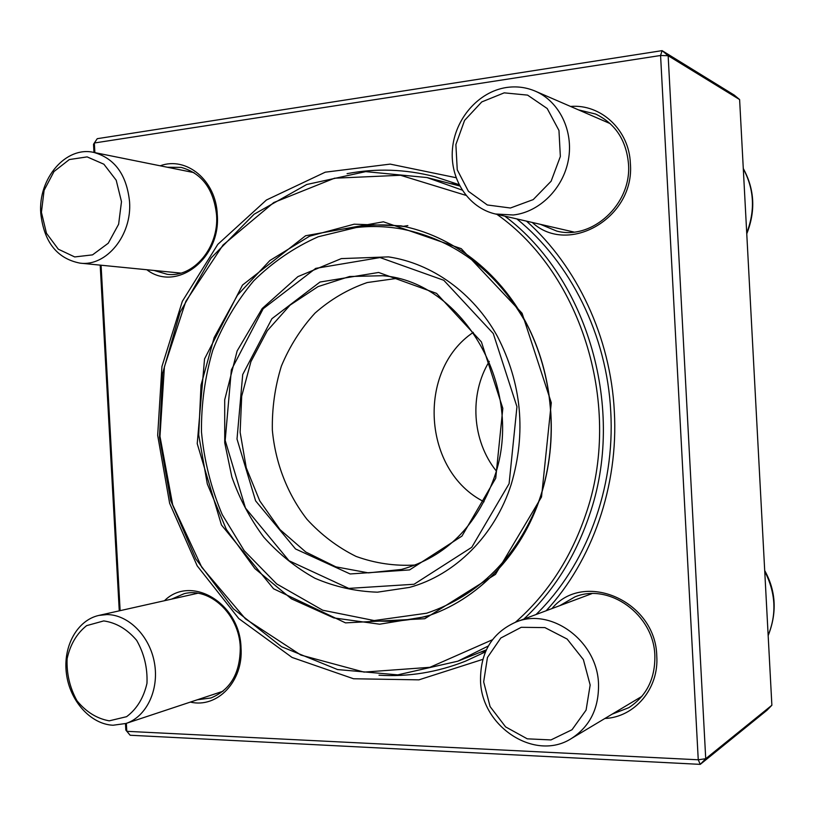 <?xml version="1.0" encoding="UTF-8"?>
<svg xmlns="http://www.w3.org/2000/svg" width="815" height="815" viewBox="0 0 815 815"><rect width="100%" height="100%" fill="white"/><g stroke="black" fill="none" stroke-linecap="round" stroke-linejoin="round"><path stroke-width="1.22" d="M126.356 723.343L126.794 731.32L698.251 759.784L660.578 55.491L94.346 142.992L97.25 138.682L662.086 50.632L734.295 95.131L739.613 99.573L668.147 55.715L705.729 758.714L771.876 705.24L739.613 99.573M771.876 705.24L767.058 710.191L700.258 764.368L130.145 735.242L125.836 730.077L125.479 723.628M119.265 610.853L100.194 265.13M93.98 152.446L93.521 144.275L94.346 142.992L94.876 152.629M526.51 221.14C577.071 266.199 610.598 337.349 614.327 411.361C618.585 486.046 592.322 560.802 546.182 610.741M482.796 659.366L418.9 679.853L353.557 678.763L292.055 657.44L238.795 618.595L197.189 565.844L169.642 503.303L157.672 435.353L161.941 366.516L182.316 301.346L217.788 244.378L266.434 200.001L325.267 172.179L390.181 164.11L456.054 177.701M101.08 265.221L120.131 610.649M551.949 608.581C583.652 569.93 655.881 600.828 656.768 656.095C659.06 688.553 634.783 717.159 604.903 718.484M570.551 106.439C600.961 103.821 629.17 130.074 630.352 163.255C635.293 217.666 568.401 256.134 532.277 222.464M160.178 165.802C186.615 155.991 216.148 180.594 217.279 214.589C221.099 258.803 176.274 292.605 146.822 269.734M164.457 600.716C191.056 574.229 239.987 603.059 241.016 647.691C243.563 681.197 217.462 708.53 190.343 702.092M612.218 714.113L628.773 707.695C646.58 696.01 655.27 678.63 654.852 655.545C653.864 614.571 609.07 582.623 574.982 596.855L559.834 605.637M197.312 699.779L210.963 697.966C230.564 689.847 240.323 672.935 240.262 647.232C239.203 614.408 209.842 586.953 184.19 593.677L171.558 599.127M154.076 270.458L167.309 274.329C193.389 277.834 219.072 247.607 216.576 215.099C213.754 189.121 201.957 173.218 181.195 167.401L167.381 167.248M540.488 224.359L556.716 231.073C591.945 240.517 631.819 204.28 628.497 163.968C626.348 140.292 615.407 123.666 595.694 114.069L578.385 109.842M536.036 614.53C585.975 565.875 615.213 488.755 610.741 411.514C606.951 335.332 570.622 262.461 516.853 218.929M459.008 184.628L434.721 176.641C405.187 169.123 375.98 168.124 347.078 173.666M379.006 675.207C408.366 677.031 437.217 672.344 465.559 661.138L485.414 651.888M485.811 650.971L480.269 652.255M450.44 183.589L458.621 184.465M698.251 759.784L700.258 764.368L705.729 758.714L698.251 759.784M660.578 55.491L668.147 55.715L662.086 50.632L660.578 55.491M598.516 683.989C598.964 708.296 589.958 726.45 571.478 738.471C535.017 762.076 481.237 726.511 480.534 680.596C480.29 652.194 492.107 632.674 515.997 622.028C551.032 607.165 597.456 640.957 598.516 683.989M590.162 685.008L583.367 659.569L567.148 639.062L544.919 627.601L521.243 627.306L500.797 638.023L487.452 657.491L483.662 681.89L490.1 706.595L505.595 726.888L527.264 738.828L550.971 739.928L572.028 729.731L586.087 710.11L590.162 685.008M113.051 725.238C90.587 724.25 69.795 700.89 66.422 673.659C62.816 646.448 77.191 620.195 98.839 615.427L106.938 614.571C128.454 614.612 149.817 636.026 154.463 662.982C159.312 689.908 146.405 716.874 125.938 723.476L113.051 725.238M109.251 720.837L126.6 716.68C136.849 708.999 143.644 697.885 146.975 683.316C147.617 667.903 144.174 653.569 136.635 640.315C127.14 629.16 116.178 622.691 103.739 620.918L86.635 625.635C76.722 633.51 70.212 644.563 67.105 658.785C66.514 673.761 69.815 687.758 77.007 700.788C86.135 711.943 96.883 718.626 109.251 720.837M40.77 213.398C37.969 178.719 65.862 145.824 93.796 152.415C114.721 158.283 126.651 174.685 129.554 201.641C132.132 235.352 106.276 266.77 80.053 263.143C57.06 258.64 43.969 242.055 40.77 213.398M41.422 212.318L46.465 233.273L58.303 249.186L74.705 256.939L92.523 254.871L108.242 243.237L118.623 224.237L121.486 201.682L116.199 180.207L103.882 164.212L87.123 156.888L69.326 159.557L54.004 171.527L44.092 190.343L41.422 212.318M506.39 87.511C516.445 86.033 526.103 87.256 535.363 91.188C559.345 101.447 573.729 130.981 568.401 159.811C563.206 188.672 539.326 212.175 513.267 214.987L495.428 213.999C468.431 207.856 449.809 179.351 452.447 149.186C454.882 119.01 478.324 91.728 506.39 87.511M504.2 92.849L481.747 101.936L464.57 120.396L455.88 144.561L457.246 169.785L468.411 191.301L487.309 204.972L510.414 208.008L533.214 199.604L551.113 181.225L560.353 156.5L558.958 130.461L547.201 108.517L527.58 95.111L504.2 92.849M405.534 226.774C385.342 223.707 365.517 224.461 346.039 229.035M370.906 620.409C390.823 622.487 410.597 620.724 430.249 615.121M515.447 622.242C547.252 594.318 570.632 558.57 585.567 515.019C623.241 407.989 582.307 274.186 496.895 214.335M465.895 195.345L400.522 175.276L334.527 178.21L273.779 202.538L223.045 245.009L185.83 301.367L164.406 366.821L159.974 436.331L172.688 504.821L201.774 567.281L245.447 618.86L300.867 655.066L364.061 672.1L429.902 667.312L492.392 639.775M504.842 216.169C587.86 278.078 626.358 410.118 589.194 515.844C575.064 557.124 553.283 591.537 523.841 619.094M488.317 646L457.786 661.21L397.74 674.861L337.573 669.563L281.603 646.743L233.406 608.825L195.783 558.917L170.722 500.532L159.475 437.39L162.623 373.331L180.084 312.237L211.075 257.968L254.076 214.243L306.705 184.506L365.711 171.629L427.009 177.558L462.105 190.078M407.846 225.602L403.394 226.295M489.275 361.412C469.053 394.429 471.997 440.752 496.254 470.938M473.291 332.377C416.373 370.438 422.791 471.233 484.069 501.775M397.109 278.353L367.208 282.55C347.995 289.182 330.615 299.36 315.048 313.082C300.908 328.506 289.692 346.171 281.389 366.078C274.961 386.83 271.945 408.203 272.353 430.208C275.399 463.042 287.4 494.084 306.99 519.318C321.293 534.915 337.644 547.283 356.053 556.411C375.257 563.359 395.031 566.231 415.355 565.019M494.42 477.03C525.583 388.857 463.603 281.766 382.775 275.714L349.564 276.509L318.044 286.605L290.099 305.116L267.32 330.686L250.918 361.666L241.698 396.182L240.13 432.256L246.262 467.841L259.771 500.909L279.983 529.567L305.819 552.04L335.872 566.853L368.421 572.874L401.469 569.451C445.805 557.012 476.795 526.205 494.42 477.03M495.734 478.211L461.973 536.066L409.588 569.919L350.144 573.964L295.529 548.953L255.615 500.868L237.012 439.061L242.707 374.543L271.904 318.716L319.989 282.041L378.639 272.465L436.555 293.38L481.39 341.893L502.824 408.346L495.734 478.211M768.148 635.354C776.848 614.072 775.707 592.729 764.745 571.346M746.723 232.968C755.362 210.504 754.221 189.121 743.3 168.797M540.651 496.223C558.917 440.192 553.405 374.645 526.133 322.75C498.627 270.957 451.204 235.311 400.878 225.826L354.168 224.186L309.537 236.207L269.857 260.545L237.481 295.173L214.141 337.614L201.02 385.138L198.707 434.894L207.305 483.947L226.346 529.434L254.881 568.575L291.393 598.811L333.824 617.923L379.627 624.198L425.756 616.639C476.999 600.482 521.58 555.198 540.651 496.223M541.517 496.977L495.479 574.381L424.778 618.717L345.519 622.874L273.555 588.776L221.436 524.942L197.23 443.655L204.545 358.906L242.483 285.087L305.584 235.749L383.427 221.802L461.229 248.657L522.079 313.245L551.297 402.742L541.517 496.977M509.1 483.692L516.955 406.716L493.269 333.529L443.778 280.279L380.045 257.56L315.731 268.369L263.174 308.742L231.358 369.898L225.185 440.426L245.458 508.02L289.019 560.751L348.779 588.399L414.051 584.263L471.783 547.283L509.1 483.692M511.27 484.192C494.787 535.863 454.923 575.125 409.466 587.411L377.427 592.179C355.819 591.476 335.006 586.841 314.987 578.273C295.845 567.648 278.771 553.935 263.754 537.146C250.205 518.911 239.569 498.831 231.837 476.907L224.736 442.81L224.706 399.798L237.134 350.939L262.186 308.528L297.923 276.611L341.332 258.6L388.429 256.888C431.807 263.245 473.169 292.616 497.395 336.351C521.753 383.57 526.378 432.846 511.27 484.192M571.478 738.471L641.914 696.346M515.997 622.028L591.833 593.656M768.168 635.619C777.194 612.778 776.043 591.089 764.694 570.531M125.938 723.476L223.004 691.252M98.839 615.427L197.75 593.259M80.053 263.143L180.849 273.096M93.796 152.415L193.98 172.617M495.428 213.999L573.903 232.03M535.363 91.188L610.231 123.636M743.29 168.522C754.619 189.253 755.78 211.004 746.764 233.762M459.701 185.963L427.009 177.558M486.331 649.85L457.786 661.21M391.251 257.296L388.429 256.888M400.878 225.826C451.113 235.301 498.505 270.906 526.011 322.709C553.283 374.625 558.795 440.243 540.528 496.294C521.447 555.29 476.897 600.512 425.756 616.639M528.018 326.611C498.311 272.628 456.4 240.119 402.264 229.107C386.85 226.326 371.508 225.796 356.226 227.528L318.237 236.758C294.205 247.424 272.679 262.124 253.659 280.89C236.452 301.53 222.831 324.655 212.786 350.256C204.983 376.774 201.213 403.995 201.468 431.94C204.137 460.516 211.054 488.063 222.22 514.601L244.256 550.757L276.693 583.927L322.709 610.221L374.187 620.551L426.703 613.206C479.026 595.419 516.486 557.857 539.092 500.522"/></g></svg>
